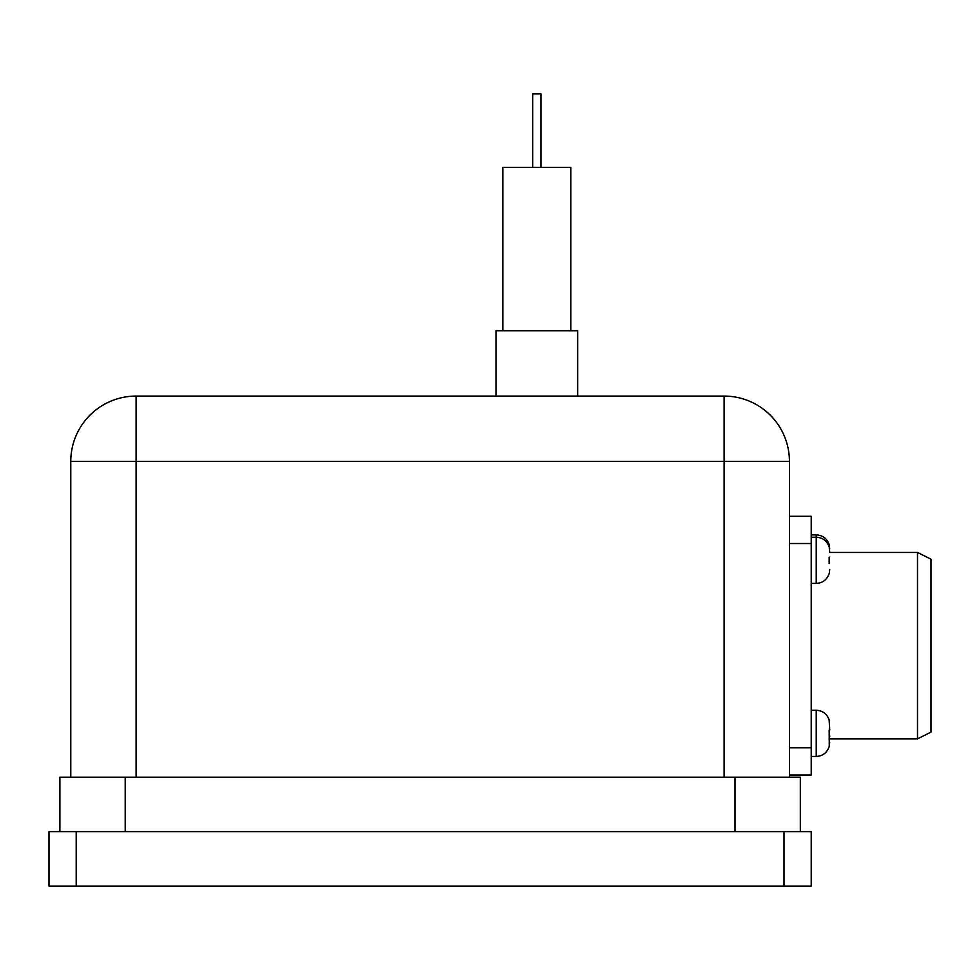 <?xml version="1.0" encoding="UTF-8"?>
<svg xmlns="http://www.w3.org/2000/svg" width="980" height="980" viewBox="0 0 980 980"><rect width="100%" height="100%" fill="white"/><g stroke="black" fill="none" stroke-linecap="round" stroke-linejoin="round"><path stroke-width="1.47" d="M540.96 167.421L540.96 93.921L532.679 93.921L532.679 167.421M570.801 330.75L570.801 167.421L502.85 167.421L502.85 330.75M577.661 396.079L577.661 330.75L495.99 330.75L495.99 396.079M724.11 777.189L724.11 461.421L789.439 461.421A65.329 65.329 0 0 0 724.11 396.079L136.11 396.079L136.11 461.421L724.11 461.421L724.11 396.079A65.329 65.329 0 0 1 789.439 461.421L789.439 543.52L811.22 543.52L811.22 516.301L789.439 516.301M136.11 777.189L136.11 461.421L70.781 461.421A65.329 65.329 0 0 1 136.11 396.079A65.329 65.329 0 0 0 70.781 461.421L70.781 777.189M784 886.079L811.22 886.079L811.22 831.64L784 831.64L784 886.079L76.22 886.079L76.22 831.64L49 831.64L49 886.079L76.22 886.079M784 831.64L76.22 831.64M789.439 777.189L789.439 543.52M800.329 831.64L800.329 777.189L59.89 777.189L59.89 831.64M789.439 775.021L811.22 775.021L811.22 543.52M931 732.109L931 559.2L917.501 552.451L917.501 738.871L931 732.109M829.166 563.574L829.166 557.044M917.501 552.451L829.729 552.451L829.276 547.244C827.12 540.923 822.771 537.591 816.23 537.224L816.23 583.394C822.612 583.125 826.948 579.78 829.276 573.374L829.729 569.429M829.166 720.288L829.729 730.088L829.276 720.288C827.12 713.967 822.771 710.623 816.23 710.267L816.23 756.438C822.612 756.156 826.948 752.824 829.276 746.417L829.166 730.088L829.729 736.617M829.729 742.362L829.166 746.417M829.729 548.959L829.276 544.892C827.12 538.584 822.771 535.239 816.23 534.884L816.23 537.224L811.22 537.224M811.22 710.267L816.23 710.267M811.22 583.394L816.23 583.394M125.22 831.64L125.22 777.189M735 831.64L735 777.189M789.439 747.789L811.22 747.789M811.22 534.884L816.23 534.884M811.22 756.438L816.23 756.438M829.729 738.871L917.501 738.871"/></g></svg>
